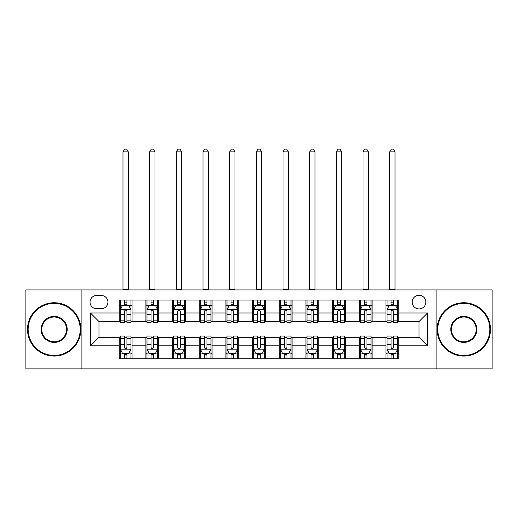 <?xml version="1.0" encoding="UTF-8"?>
<svg xmlns="http://www.w3.org/2000/svg" width="518" height="518" viewBox="0 0 518 518"><rect width="100%" height="100%" fill="white"/><g stroke="black" fill="none" stroke-linecap="round" stroke-linejoin="round"><path stroke-width="0.78" d="M419.023 295.273A6.825 6.825 0 0 0 412.192 302.098A6.825 6.825 0 0 0 419.023 308.929A6.825 6.825 0 0 0 425.848 302.098A6.825 6.825 0 0 0 419.023 295.273M436.091 368.881L492.1 368.881L492.1 289.938L436.091 289.938L436.091 368.881L81.909 368.881L81.909 289.938L25.9 289.938L25.9 368.881L81.909 368.881M96.633 308.715L101.327 308.715A6.617 6.617 0 0 0 107.938 302.098A6.617 6.617 0 0 0 101.327 295.487L96.633 295.487A6.617 6.617 0 0 0 90.015 302.098A6.617 6.617 0 0 0 96.633 308.715M436.091 289.938L81.909 289.938M119.244 345.836L90.443 345.836L90.443 312.982L119.244 312.982L119.244 321.516L98.977 321.516L98.977 337.302L119.244 337.302L119.244 358.747L398.756 358.747L398.756 337.302L419.023 337.302L419.023 321.516L398.756 321.516L398.756 312.982L427.557 312.982L427.557 345.836L398.756 345.836M398.756 312.982L398.756 300.071L119.244 300.071L119.244 312.982M385.949 300.071L385.949 321.516L387.017 321.516M391.071 321.516L393.635 321.516M397.688 321.516L398.756 321.516M385.949 321.516L371.017 321.516M359.278 300.071L359.278 321.516L360.347 321.516M364.4 321.516L366.964 321.516M359.278 321.516L344.347 321.516M332.608 300.071L332.608 321.516L333.676 321.516M337.73 321.516L340.294 321.516M332.608 321.516L317.676 321.516M305.937 300.071L305.937 321.516L307.006 321.516M311.059 321.516L313.623 321.516M305.937 321.516L291.006 321.516M279.267 300.071L279.267 321.516L280.335 321.516M284.388 321.516L286.953 321.516M279.267 321.516L264.335 321.516M252.596 300.071L252.596 321.516L253.665 321.516M257.718 321.516L260.282 321.516M252.596 321.516L237.665 321.516M225.926 300.071L225.926 321.516L226.994 321.516M231.047 321.516L233.612 321.516M225.926 321.516L210.994 321.516M199.255 300.071L199.255 321.516L200.324 321.516M204.377 321.516L206.941 321.516M199.255 321.516L184.324 321.516M172.585 300.071L172.585 321.516L173.653 321.516M177.706 321.516L180.27 321.516M172.585 321.516L157.653 321.516M145.914 300.071L145.914 321.516L146.982 321.516M151.036 321.516L153.6 321.516M145.914 321.516L130.983 321.516M119.244 321.516L120.312 321.516M124.365 321.516L126.929 321.516M119.244 337.302L120.312 337.302M124.365 337.302L126.929 337.302M130.983 337.302L132.051 337.302L132.051 358.747M146.982 337.302L132.051 337.302M151.036 337.302L153.6 337.302M157.653 337.302L158.722 337.302L158.722 358.747M173.653 337.302L158.722 337.302M177.706 337.302L180.27 337.302M184.324 337.302L185.392 337.302L185.392 358.747M200.324 337.302L185.392 337.302M204.377 337.302L206.941 337.302M210.994 337.302L212.063 337.302L212.063 358.747M226.994 337.302L212.063 337.302M231.047 337.302L233.612 337.302M237.665 337.302L238.733 337.302L238.733 358.747M253.665 337.302L238.733 337.302M257.718 337.302L260.282 337.302M264.335 337.302L265.404 337.302L265.404 358.747M280.335 337.302L265.404 337.302M284.388 337.302L286.953 337.302M291.006 337.302L292.074 337.302L292.074 358.747M307.006 337.302L292.074 337.302M311.059 337.302L313.623 337.302M317.676 337.302L318.745 337.302L318.745 358.747M333.676 337.302L318.745 337.302M337.73 337.302L340.294 337.302M344.347 337.302L345.415 337.302L345.415 358.747M360.347 337.302L345.415 337.302M364.4 337.302L366.964 337.302M371.017 337.302L372.086 337.302L372.086 358.747M387.017 337.302L372.086 337.302M391.071 337.302L393.635 337.302M397.688 337.302L398.756 337.302M132.051 300.071L132.051 321.516M119.244 305.406L120.312 305.406M124.365 305.406L126.929 305.406M130.983 305.406L132.051 305.406M119.244 353.412L120.312 353.412M124.365 353.412L126.929 353.412M130.983 353.412L132.051 353.412M145.914 337.302L145.914 358.747M158.722 300.071L158.722 321.516M145.914 305.406L146.982 305.406M151.036 305.406L153.6 305.406M157.653 305.406L158.722 305.406M145.914 353.412L146.982 353.412M151.036 353.412L153.6 353.412M157.653 353.412L158.722 353.412M172.585 337.302L172.585 358.747M172.585 353.412L173.653 353.412M177.706 353.412L180.27 353.412M184.324 353.412L185.392 353.412M185.392 300.071L185.392 321.516M172.585 305.406L173.653 305.406M177.706 305.406L180.27 305.406M184.324 305.406L185.392 305.406M199.255 337.302L199.255 358.747M199.255 353.412L200.324 353.412M204.377 353.412L206.941 353.412M210.994 353.412L212.063 353.412M212.063 300.071L212.063 321.516M199.255 305.406L200.324 305.406M204.377 305.406L206.941 305.406M210.994 305.406L212.063 305.406M225.926 337.302L225.926 358.747M225.926 353.412L226.994 353.412M231.047 353.412L233.612 353.412M237.665 353.412L238.733 353.412M238.733 300.071L238.733 321.516M225.926 305.406L226.994 305.406M231.047 305.406L233.612 305.406M237.665 305.406L238.733 305.406M252.596 337.302L252.596 358.747M252.596 353.412L253.665 353.412M257.718 353.412L260.282 353.412M264.335 353.412L265.404 353.412M265.404 300.071L265.404 321.516M252.596 305.406L253.665 305.406M257.718 305.406L260.282 305.406M264.335 305.406L265.404 305.406M279.267 337.302L279.267 358.747M279.267 353.412L280.335 353.412M284.388 353.412L286.953 353.412M291.006 353.412L292.074 353.412M292.074 300.071L292.074 321.516M279.267 305.406L280.335 305.406M284.388 305.406L286.953 305.406M291.006 305.406L292.074 305.406M305.937 337.302L305.937 358.747M305.937 353.412L307.006 353.412M311.059 353.412L313.623 353.412M317.676 353.412L318.745 353.412M318.745 300.071L318.745 321.516M305.937 305.406L307.006 305.406M311.059 305.406L313.623 305.406M317.676 305.406L318.745 305.406M332.608 337.302L332.608 358.747M332.608 353.412L333.676 353.412M337.73 353.412L340.294 353.412M344.347 353.412L345.415 353.412M345.415 300.071L345.415 321.516M332.608 305.406L333.676 305.406M337.73 305.406L340.294 305.406M344.347 305.406L345.415 305.406M359.278 337.302L359.278 358.747M359.278 353.412L360.347 353.412M364.4 353.412L366.964 353.412M371.017 353.412L372.086 353.412M372.086 300.071L372.086 321.516M359.278 305.406L360.347 305.406M364.4 305.406L366.964 305.406M371.017 305.406L372.086 305.406M385.949 337.302L385.949 358.747M385.949 353.412L387.017 353.412M391.071 353.412L393.635 353.412M397.688 353.412L398.756 353.412M385.949 305.406L387.017 305.406M391.071 305.406L393.635 305.406M397.688 305.406L398.756 305.406M98.977 321.516L90.443 312.982M98.977 337.302L90.443 345.836M427.557 312.982L419.023 321.516M427.557 345.836L419.023 337.302M126.929 302.849L124.365 302.849M130.983 320.124L126.929 320.124L126.929 322.798L130.983 322.798L130.983 309.783L128.846 305.516L122.449 305.516L120.312 309.783L120.312 322.798L124.365 322.798L124.365 320.124L120.312 320.124M120.312 309.783L120.312 300.071M130.983 309.783L130.983 300.071M124.365 305.516L124.365 300.071M126.929 300.071L126.929 305.516M126.929 320.124L126.929 311.383C126.075 309.738 125.22 309.738 124.365 311.383L124.365 320.124M122.98 289.938L122.98 151.891L128.315 151.891L126.716 149.119L124.579 149.119L122.98 151.891M128.315 289.938L128.315 151.891M124.365 355.976L126.929 355.976M120.312 338.701L124.365 338.701L124.365 336.027L120.312 336.027L120.312 349.041L122.449 353.308L128.846 353.308L130.983 349.041L130.983 336.027L126.929 336.027L126.929 338.701L130.983 338.701M130.983 349.041L130.983 358.747M120.312 349.041L120.312 358.747M126.929 353.308L126.929 358.747M124.365 358.747L124.365 353.308M124.365 338.701L124.365 347.442C125.22 349.08 126.075 349.08 126.929 347.442L126.929 338.701M153.6 302.849L151.036 302.849M157.653 320.124L153.6 320.124L153.6 322.798L157.653 322.798L157.653 309.783L155.517 305.516L149.119 305.516L146.982 309.783L146.982 322.798L151.036 322.798L151.036 320.124L146.982 320.124M146.982 309.783L146.982 300.071M157.653 309.783L157.653 300.071M151.036 305.516L151.036 300.071M153.6 300.071L153.6 305.516M153.6 320.124L153.6 311.383C152.745 309.738 151.891 309.738 151.036 311.383L151.036 320.124M149.65 289.938L149.65 151.891L154.986 151.891L153.386 149.119L151.25 149.119L149.65 151.891M154.986 289.938L154.986 151.891M180.27 302.849L177.706 302.849M184.324 320.124L180.27 320.124L180.27 322.798L184.324 322.798L184.324 309.783L182.187 305.516L175.79 305.516L173.653 309.783L173.653 322.798L177.706 322.798L177.706 320.124L173.653 320.124M173.653 309.783L173.653 300.071M184.324 309.783L184.324 300.071M177.706 305.516L177.706 300.071M180.27 300.071L180.27 305.516M180.27 320.124L180.27 311.383C179.416 309.738 178.561 309.738 177.706 311.383L177.706 320.124M176.321 289.938L176.321 151.891L181.656 151.891L180.057 149.119L177.92 149.119L176.321 151.891M181.656 289.938L181.656 151.891M206.941 302.849L204.377 302.849M210.994 320.124L206.941 320.124L206.941 322.798L210.994 322.798L210.994 309.783L208.858 305.516L202.46 305.516L200.324 309.783L200.324 322.798L204.377 322.798L204.377 320.124L200.324 320.124M200.324 309.783L200.324 300.071M210.994 309.783L210.994 300.071M204.377 305.516L204.377 300.071M206.941 300.071L206.941 305.516M206.941 320.124L206.941 311.383C206.086 309.738 205.232 309.738 204.377 311.383L204.377 320.124M202.991 289.938L202.991 151.891L208.327 151.891L206.727 149.119L204.591 149.119L202.991 151.891M208.327 289.938L208.327 151.891M151.036 355.976L153.6 355.976M146.982 338.701L151.036 338.701L151.036 336.027L146.982 336.027L146.982 349.041L149.119 353.308L155.517 353.308L157.653 349.041L157.653 336.027L153.6 336.027L153.6 338.701L157.653 338.701M157.653 349.041L157.653 358.747M146.982 349.041L146.982 358.747M153.6 353.308L153.6 358.747M151.036 358.747L151.036 353.308M151.036 338.701L151.036 347.442C151.891 349.08 152.745 349.08 153.6 347.442L153.6 338.701M177.706 355.976L180.27 355.976M173.653 338.701L177.706 338.701L177.706 336.027L173.653 336.027L173.653 349.041L175.79 353.308L182.187 353.308L184.324 349.041L184.324 336.027L180.27 336.027L180.27 338.701L184.324 338.701M184.324 349.041L184.324 358.747M173.653 349.041L173.653 358.747M180.27 353.308L180.27 358.747M177.706 358.747L177.706 353.308M177.706 338.701L177.706 347.442C178.561 349.08 179.416 349.08 180.27 347.442L180.27 338.701M204.377 355.976L206.941 355.976M200.324 338.701L204.377 338.701L204.377 336.027L200.324 336.027L200.324 349.041L202.46 353.308L208.858 353.308L210.994 349.041L210.994 336.027L206.941 336.027L206.941 338.701L210.994 338.701M210.994 349.041L210.994 358.747M200.324 349.041L200.324 358.747M206.941 353.308L206.941 358.747M204.377 358.747L204.377 353.308M204.377 338.701L204.377 347.442C205.232 349.08 206.086 349.08 206.941 347.442L206.941 338.701M233.612 302.849L231.047 302.849M237.665 320.124L233.612 320.124L233.612 322.798L237.665 322.798L237.665 309.783L235.528 305.516L229.131 305.516L226.994 309.783L226.994 322.798L231.047 322.798L231.047 320.124L226.994 320.124M226.994 309.783L226.994 300.071M237.665 309.783L237.665 300.071M231.047 305.516L231.047 300.071M233.612 300.071L233.612 305.516M233.612 320.124L233.612 311.383C232.757 309.738 231.902 309.738 231.047 311.383L231.047 320.124M229.662 289.938L229.662 151.891L234.997 151.891L233.398 149.119L231.261 149.119L229.662 151.891M234.997 289.938L234.997 151.891M231.047 355.976L233.612 355.976M226.994 338.701L231.047 338.701L231.047 336.027L226.994 336.027L226.994 349.041L229.131 353.308L235.528 353.308L237.665 349.041L237.665 336.027L233.612 336.027L233.612 338.701L237.665 338.701M237.665 349.041L237.665 358.747M226.994 349.041L226.994 358.747M233.612 353.308L233.612 358.747M231.047 358.747L231.047 353.308M231.047 338.701L231.047 347.442C231.902 349.08 232.757 349.08 233.612 347.442L233.612 338.701M54.17 303.38A26.029 26.029 0 0 0 28.14 329.409A26.029 26.029 0 0 0 54.17 355.439A26.029 26.029 0 0 0 80.199 329.409A26.029 26.029 0 0 0 54.17 303.38M54.17 356.08A26.671 26.671 0 0 1 27.499 329.409A26.671 26.671 0 0 1 54.17 302.739A26.671 26.671 0 0 1 80.84 329.409A26.671 26.671 0 0 1 54.17 356.08M54.17 316.394A13.015 13.015 0 0 1 67.185 329.409A13.015 13.015 0 0 1 54.17 342.424A13.015 13.015 0 0 1 41.155 329.409A13.015 13.015 0 0 1 54.17 316.394M54.17 341.783A12.374 12.374 0 0 0 66.544 329.409A12.374 12.374 0 0 0 54.17 317.035A12.374 12.374 0 0 0 41.796 329.409A12.374 12.374 0 0 0 54.17 341.783M463.83 303.38A26.029 26.029 0 0 0 437.801 329.409A26.029 26.029 0 0 0 463.83 355.439A26.029 26.029 0 0 0 489.86 329.409A26.029 26.029 0 0 0 463.83 303.38M463.83 356.08A26.671 26.671 0 0 1 437.16 329.409A26.671 26.671 0 0 1 463.83 302.739A26.671 26.671 0 0 1 490.501 329.409A26.671 26.671 0 0 1 463.83 356.08M463.83 316.394A13.015 13.015 0 0 1 476.845 329.409A13.015 13.015 0 0 1 463.83 342.424A13.015 13.015 0 0 1 450.815 329.409A13.015 13.015 0 0 1 463.83 316.394M463.83 341.783A12.374 12.374 0 0 0 476.204 329.409A12.374 12.374 0 0 0 463.83 317.035A12.374 12.374 0 0 0 451.456 329.409A12.374 12.374 0 0 0 463.83 341.783M260.282 302.849L257.718 302.849M264.335 320.124L260.282 320.124L260.282 322.798L264.335 322.798L264.335 309.783L262.199 305.516L255.801 305.516L253.665 309.783L253.665 322.798L257.718 322.798L257.718 320.124L253.665 320.124M253.665 309.783L253.665 300.071M264.335 309.783L264.335 300.071M257.718 305.516L257.718 300.071M260.282 300.071L260.282 305.516M260.282 320.124L260.282 311.383C259.427 309.738 258.573 309.738 257.718 311.383L257.718 320.124M256.332 289.938L256.332 151.891L261.668 151.891L260.068 149.119L257.932 149.119L256.332 151.891M261.668 289.938L261.668 151.891M257.718 355.976L260.282 355.976M253.665 338.701L257.718 338.701L257.718 336.027L253.665 336.027L253.665 349.041L255.801 353.308L262.199 353.308L264.335 349.041L264.335 336.027L260.282 336.027L260.282 338.701L264.335 338.701M264.335 349.041L264.335 358.747M253.665 349.041L253.665 358.747M260.282 353.308L260.282 358.747M257.718 358.747L257.718 353.308M257.718 338.701L257.718 347.442C258.573 349.08 259.427 349.08 260.282 347.442L260.282 338.701M286.953 302.849L284.388 302.849M291.006 320.124L286.953 320.124L286.953 322.798L291.006 322.798L291.006 309.783L288.869 305.516L282.472 305.516L280.335 309.783L280.335 322.798L284.388 322.798L284.388 320.124L280.335 320.124M280.335 309.783L280.335 300.071M291.006 309.783L291.006 300.071M284.388 305.516L284.388 300.071M286.953 300.071L286.953 305.516M286.953 320.124L286.953 311.383C286.098 309.738 285.243 309.738 284.388 311.383L284.388 320.124M283.003 289.938L283.003 151.891L288.338 151.891L286.739 149.119L284.602 149.119L283.003 151.891M288.338 289.938L288.338 151.891M284.388 355.976L286.953 355.976M280.335 338.701L284.388 338.701L284.388 336.027L280.335 336.027L280.335 349.041L282.472 353.308L288.869 353.308L291.006 349.041L291.006 336.027L286.953 336.027L286.953 338.701L291.006 338.701M291.006 349.041L291.006 358.747M280.335 349.041L280.335 358.747M286.953 353.308L286.953 358.747M284.388 358.747L284.388 353.308M284.388 338.701L284.388 347.442C285.243 349.08 286.098 349.08 286.953 347.442L286.953 338.701M313.623 302.849L311.059 302.849M317.676 320.124L313.623 320.124L313.623 322.798L317.676 322.798L317.676 309.783L315.54 305.516L309.142 305.516L307.006 309.783L307.006 322.798L311.059 322.798L311.059 320.124L307.006 320.124M307.006 309.783L307.006 300.071M317.676 309.783L317.676 300.071M311.059 305.516L311.059 300.071M313.623 300.071L313.623 305.516M313.623 320.124L313.623 311.383C312.768 309.738 311.914 309.738 311.059 311.383L311.059 320.124M309.673 289.938L309.673 151.891L315.009 151.891L313.409 149.119L311.273 149.119L309.673 151.891M315.009 289.938L315.009 151.891M311.059 355.976L313.623 355.976M307.006 338.701L311.059 338.701L311.059 336.027L307.006 336.027L307.006 349.041L309.142 353.308L315.54 353.308L317.676 349.041L317.676 336.027L313.623 336.027L313.623 338.701L317.676 338.701M317.676 349.041L317.676 358.747M307.006 349.041L307.006 358.747M313.623 353.308L313.623 358.747M311.059 358.747L311.059 353.308M311.059 338.701L311.059 347.442C311.914 349.08 312.768 349.08 313.623 347.442L313.623 338.701M340.294 302.849L337.73 302.849M344.347 320.124L340.294 320.124L340.294 322.798L344.347 322.798L344.347 309.783L342.21 305.516L335.813 305.516L333.676 309.783L333.676 322.798L337.73 322.798L337.73 320.124L333.676 320.124M333.676 309.783L333.676 300.071M344.347 309.783L344.347 300.071M337.73 305.516L337.73 300.071M340.294 300.071L340.294 305.516M340.294 320.124L340.294 311.383C339.439 309.738 338.584 309.738 337.73 311.383L337.73 320.124M336.344 289.938L336.344 151.891L341.679 151.891L340.08 149.119L337.943 149.119L336.344 151.891M341.679 289.938L341.679 151.891M337.73 355.976L340.294 355.976M333.676 338.701L337.73 338.701L337.73 336.027L333.676 336.027L333.676 349.041L335.813 353.308L342.21 353.308L344.347 349.041L344.347 336.027L340.294 336.027L340.294 338.701L344.347 338.701M344.347 349.041L344.347 358.747M333.676 349.041L333.676 358.747M340.294 353.308L340.294 358.747M337.73 358.747L337.73 353.308M337.73 338.701L337.73 347.442C338.584 349.08 339.439 349.08 340.294 347.442L340.294 338.701M366.964 302.849L364.4 302.849M371.017 320.124L366.964 320.124L366.964 322.798L371.017 322.798L371.017 309.783L368.881 305.516L362.483 305.516L360.347 309.783L360.347 322.798L364.4 322.798L364.4 320.124L360.347 320.124M360.347 309.783L360.347 300.071M371.017 309.783L371.017 300.071M364.4 305.516L364.4 300.071M366.964 300.071L366.964 305.516M366.964 320.124L366.964 311.383C366.109 309.738 365.255 309.738 364.4 311.383L364.4 320.124M363.014 289.938L363.014 151.891L368.35 151.891L366.75 149.119L364.614 149.119L363.014 151.891M368.35 289.938L368.35 151.891M364.4 355.976L366.964 355.976M360.347 338.701L364.4 338.701L364.4 336.027L360.347 336.027L360.347 349.041L362.483 353.308L368.881 353.308L371.017 349.041L371.017 336.027L366.964 336.027L366.964 338.701L371.017 338.701M371.017 349.041L371.017 358.747M360.347 349.041L360.347 358.747M366.964 353.308L366.964 358.747M364.4 358.747L364.4 353.308M364.4 338.701L364.4 347.442C365.255 349.08 366.109 349.08 366.964 347.442L366.964 338.701M393.635 302.849L391.071 302.849M397.688 320.124L393.635 320.124L393.635 322.798L397.688 322.798L397.688 309.783L395.551 305.516L389.154 305.516L387.017 309.783L387.017 322.798L391.071 322.798L391.071 320.124L387.017 320.124M387.017 309.783L387.017 300.071M397.688 309.783L397.688 300.071M391.071 305.516L391.071 300.071M393.635 300.071L393.635 305.516M393.635 320.124L393.635 311.383C392.78 309.738 391.925 309.738 391.071 311.383L391.071 320.124M389.685 289.938L389.685 151.891L395.02 151.891L393.421 149.119L391.284 149.119L389.685 151.891M395.02 289.938L395.02 151.891M391.071 355.976L393.635 355.976M387.017 338.701L391.071 338.701L391.071 336.027L387.017 336.027L387.017 349.041L389.154 353.308L395.551 353.308L397.688 349.041L397.688 336.027L393.635 336.027L393.635 338.701L397.688 338.701M397.688 349.041L397.688 358.747M387.017 349.041L387.017 358.747M393.635 353.308L393.635 358.747M391.071 358.747L391.071 353.308M391.071 338.701L391.071 347.442C391.925 349.08 392.78 349.08 393.635 347.442L393.635 338.701M145.914 345.836L132.051 345.836M145.914 312.982L132.051 312.982M172.585 312.982L158.722 312.982M172.585 345.836L158.722 345.836M199.255 312.982L185.392 312.982M199.255 345.836L185.392 345.836M225.926 312.982L212.063 312.982M225.926 345.836L212.063 345.836M252.596 312.982L238.733 312.982M252.596 345.836L238.733 345.836M279.267 312.982L265.404 312.982M279.267 345.836L265.404 345.836M305.937 312.982L292.074 312.982M305.937 345.836L292.074 345.836M332.608 312.982L318.745 312.982M332.608 345.836L318.745 345.836M359.278 312.982L345.415 312.982M359.278 345.836L345.415 345.836M385.949 312.982L372.086 312.982M385.949 345.836L372.086 345.836M130.931 309.673L120.364 309.673M120.312 305.769L122.319 305.769M128.976 305.769L130.983 305.769M124.365 314.4L120.312 314.4M130.983 314.4L126.929 314.4M126.929 304.202L124.365 304.202M122.98 289.407L128.315 289.407M120.364 349.145L130.931 349.145M130.983 353.049L128.976 353.049M122.319 353.049L120.312 353.049M126.929 344.418L130.983 344.418M120.312 344.418L124.365 344.418M124.365 354.616L126.929 354.616M157.601 309.673L147.034 309.673M146.982 305.769L148.99 305.769M155.646 305.769L157.653 305.769M151.036 314.4L146.982 314.4M157.653 314.4L153.6 314.4M153.6 304.202L151.036 304.202M149.65 289.407L154.986 289.407M184.272 309.673L173.705 309.673M173.653 305.769L175.66 305.769M182.317 305.769L184.324 305.769M177.706 314.4L173.653 314.4M184.324 314.4L180.27 314.4M180.27 304.202L177.706 304.202M176.321 289.407L181.656 289.407M210.943 309.673L200.375 309.673M200.324 305.769L202.331 305.769M208.987 305.769L210.994 305.769M204.377 314.4L200.324 314.4M210.994 314.4L206.941 314.4M206.941 304.202L204.377 304.202M202.991 289.407L208.327 289.407M147.034 349.145L157.601 349.145M157.653 353.049L155.646 353.049M148.99 353.049L146.982 353.049M153.6 344.418L157.653 344.418M146.982 344.418L151.036 344.418M151.036 354.616L153.6 354.616M173.705 349.145L184.272 349.145M184.324 353.049L182.317 353.049M175.66 353.049L173.653 353.049M180.27 344.418L184.324 344.418M173.653 344.418L177.706 344.418M177.706 354.616L180.27 354.616M200.375 349.145L210.943 349.145M210.994 353.049L208.987 353.049M202.331 353.049L200.324 353.049M206.941 344.418L210.994 344.418M200.324 344.418L204.377 344.418M204.377 354.616L206.941 354.616M237.613 309.673L227.046 309.673M226.994 305.769L229.001 305.769M235.658 305.769L237.665 305.769M231.047 314.4L226.994 314.4M237.665 314.4L233.612 314.4M233.612 304.202L231.047 304.202M229.662 289.407L234.997 289.407M227.046 349.145L237.613 349.145M237.665 353.049L235.658 353.049M229.001 353.049L226.994 353.049M233.612 344.418L237.665 344.418M226.994 344.418L231.047 344.418M231.047 354.616L233.612 354.616M264.284 309.673L253.716 309.673M253.665 305.769L255.672 305.769M262.328 305.769L264.335 305.769M257.718 314.4L253.665 314.4M264.335 314.4L260.282 314.4M260.282 304.202L257.718 304.202M256.332 289.407L261.668 289.407M253.716 349.145L264.284 349.145M264.335 353.049L262.328 353.049M255.672 353.049L253.665 353.049M260.282 344.418L264.335 344.418M253.665 344.418L257.718 344.418M257.718 354.616L260.282 354.616M290.954 309.673L280.387 309.673M280.335 305.769L282.342 305.769M288.999 305.769L291.006 305.769M284.388 314.4L280.335 314.4M291.006 314.4L286.953 314.4M286.953 304.202L284.388 304.202M283.003 289.407L288.338 289.407M280.387 349.145L290.954 349.145M291.006 353.049L288.999 353.049M282.342 353.049L280.335 353.049M286.953 344.418L291.006 344.418M280.335 344.418L284.388 344.418M284.388 354.616L286.953 354.616M317.625 309.673L307.057 309.673M307.006 305.769L309.013 305.769M315.669 305.769L317.676 305.769M311.059 314.4L307.006 314.4M317.676 314.4L313.623 314.4M313.623 304.202L311.059 304.202M309.673 289.407L315.009 289.407M307.057 349.145L317.625 349.145M317.676 353.049L315.669 353.049M309.013 353.049L307.006 353.049M313.623 344.418L317.676 344.418M307.006 344.418L311.059 344.418M311.059 354.616L313.623 354.616M344.295 309.673L333.728 309.673M333.676 305.769L335.683 305.769M342.34 305.769L344.347 305.769M337.73 314.4L333.676 314.4M344.347 314.4L340.294 314.4M340.294 304.202L337.73 304.202M336.344 289.407L341.679 289.407M333.728 349.145L344.295 349.145M344.347 353.049L342.34 353.049M335.683 353.049L333.676 353.049M340.294 344.418L344.347 344.418M333.676 344.418L337.73 344.418M337.73 354.616L340.294 354.616M370.966 309.673L360.399 309.673M360.347 305.769L362.354 305.769M369.01 305.769L371.017 305.769M364.4 314.4L360.347 314.4M371.017 314.4L366.964 314.4M366.964 304.202L364.4 304.202M363.014 289.407L368.35 289.407M360.399 349.145L370.966 349.145M371.017 353.049L369.01 353.049M362.354 353.049L360.347 353.049M366.964 344.418L371.017 344.418M360.347 344.418L364.4 344.418M364.4 354.616L366.964 354.616M397.636 309.673L387.069 309.673M387.017 305.769L389.024 305.769M395.681 305.769L397.688 305.769M391.071 314.4L387.017 314.4M397.688 314.4L393.635 314.4M393.635 304.202L391.071 304.202M389.685 289.407L395.02 289.407M387.069 349.145L397.636 349.145M397.688 353.049L395.681 353.049M389.024 353.049L387.017 353.049M393.635 344.418L397.688 344.418M387.017 344.418L391.071 344.418M391.071 354.616L393.635 354.616"/></g></svg>
